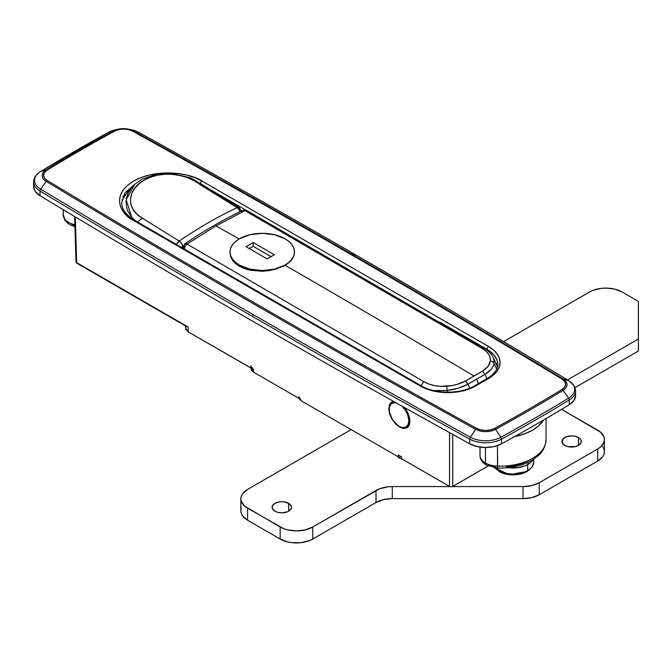 <?xml version="1.0" encoding="UTF-8"?>
<svg xmlns="http://www.w3.org/2000/svg" width="672" height="672" viewBox="0 0 672 672"><rect width="100%" height="100%" fill="white"/><g stroke="black" fill="none" stroke-linecap="round" stroke-linejoin="round"><path stroke-width="1.01" d="M390.449 403.141L393.607 401.436L391.734 402.066L389.5 404.67L388.769 408.845L389.5 404.67M389.642 413.944L388.769 408.845L389.642 413.944L391.994 419.202L389.642 413.944M399.538 427.073L391.994 419.202L395.472 423.805L399.538 427.073L403.57 428.484L406.963 427.846L399.538 427.073M393.422 401.47A14.969 8.644 -120 0 0 392.507 402.948L392.515 402.931M132.577 131.158A13806.761 7971.264 180 0 1 349.642 253.747A2.302 1.327 -60 0 1 350.624 253.562A13808.147 7972.062 0 0 0 133.535 130.956A2.302 1.302 118.9 0 0 132.577 131.158A13806.761 7971.264 180 0 1 349.642 253.747A13806.761 7971.264 180 0 1 561.985 379.075L564.665 381.469L565.614 384.266L564.69 387.064L562.027 389.466A1832.25 1057.846 180 0 1 494.617 428.383L490.459 429.92L485.604 430.458L480.757 429.912L476.608 428.366A13806.761 7971.264 180 0 1 47.2 180.449L44.52 178.055L43.579 175.258L44.503 172.452L47.166 170.05A1832.25 1057.846 180 0 1 114.576 131.132L118.734 129.595L123.581 129.066L128.428 129.612L132.577 131.158A2.302 1.302 -61.1 0 1 133.535 130.956A13808.147 7972.062 180 0 1 350.624 253.562L356.051 255.133A13815.824 7976.489 0 0 0 138.844 132.451L133.535 130.956L138.844 132.451A22.109 12.76 0 0 0 130.922 129.646L128.369 129.116A14.431 8.333 180 0 1 133.535 130.956A14.431 8.333 0 0 0 128.184 129.083A14.431 8.333 0 0 0 118.927 129.083A14.431 8.333 0 0 0 113.618 130.931A14.431 8.333 180 0 1 118.742 129.116L116.189 129.646A22.109 12.76 0 0 0 108.335 132.418L113.618 130.931L108.335 132.418A1841.314 1063.07 0 0 0 40.597 171.528L46.158 169.882A1833.636 1058.644 180 0 1 113.618 130.931A1833.636 1058.644 0 0 0 46.158 169.882L40.597 171.528A22.109 12.76 0 0 0 40.656 189.143A2.302 1.361 121.1 0 0 39.992 191.008A13816.74 7977.026 0 0 0 252.487 316.428A2.302 1.327 -60 0 1 253.142 314.546A13815.824 7976.489 180 0 1 40.656 189.143L46.2 181.373A14.431 8.333 180 0 1 46.158 169.882A14.431 8.333 0 0 0 46.2 181.373L40.656 189.143A13815.824 7976.489 0 0 0 253.142 314.546A13815.824 7976.489 0 0 0 470.35 437.22A22.109 12.76 0 0 0 500.85 437.254A1841.314 1063.07 0 0 0 568.596 398.143A22.109 12.76 0 0 0 568.537 380.537A13815.824 7976.489 0 0 0 356.051 255.133L350.624 253.562A13808.147 7972.062 180 0 1 562.985 378.899L568.537 380.537L562.985 378.899A14.431 8.333 180 0 1 563.027 390.398L568.596 398.143L563.027 390.398A1833.636 1058.644 180 0 1 495.566 429.341L500.85 437.254L495.566 429.341A14.431 8.333 180 0 1 475.658 429.316L470.35 437.22L475.658 429.316A13808.147 7972.062 180 0 1 46.2 181.373A13808.147 7972.062 0 0 0 475.658 429.316A14.431 8.333 0 0 0 495.566 429.341A2.302 1.294 -118.7 0 0 494.617 428.383A13.045 7.535 180 0 1 476.608 428.366A2.302 1.302 118.9 0 0 475.658 429.316A2.302 1.302 -61.1 0 1 476.608 428.366A13806.761 7971.264 180 0 1 47.2 180.449A2.302 1.361 121.1 0 0 46.2 181.373A2.302 1.361 -58.9 0 1 47.2 180.449A13.045 7.535 180 0 1 47.166 170.05A2.302 1.361 -121.3 0 0 46.158 169.882A2.302 1.361 58.7 0 1 47.166 170.05A1832.25 1057.846 180 0 1 114.576 131.132A2.302 1.294 -118.7 0 0 113.618 130.931A2.302 1.294 61.3 0 1 114.576 131.132A13.045 7.535 180 0 1 132.577 131.158M399.848 456.028L399.848 458.279L399.848 456.028A14.969 8.644 180 0 1 398.362 455.028L401.587 456.893A14.969 8.644 180 0 1 399.848 456.028A14.969 8.644 180 0 1 398.362 455.028L398.219 456.792L398.362 455.028L401.587 456.893L401.789 458.858L401.587 456.893A14.969 8.644 180 0 1 399.848 456.028M449.518 486.41L449.518 432.625L449.518 486.41L401.789 458.858L449.518 486.41L451.147 486.797L449.518 486.41M185.741 327.088L185.741 329.162L188.269 331.884L188.194 327.054L76.675 262.668A1.378 0.798 120 0 0 76.961 263.281A1.378 0.798 -60 0 1 76.675 262.668L76.003 261.736L76.675 262.668L75.289 216.93L76.675 262.668L188.194 327.054L188.269 331.884L253.394 369.482L253.436 372.095L300.661 399.361L300.678 400.478L398.219 456.792L300.678 400.478L298.788 398.437L298.654 397.656L300.678 400.478L300.661 399.361L299.796 398.756M404.502 407.543L408.047 413.305L409.693 418.589L409.769 423.31L408.257 426.77L406.963 427.846L409.198 425.233L409.937 421.067L409.055 415.968L406.703 410.71L404.502 407.543M497.759 364.207L495.768 363.056L497.759 364.207M205.002 186.539L245.944 210.176L205.002 186.539M497.759 364.518A36.842 21.269 180 0 0 486.965 349.331A2.302 1.327 -60 0 1 488.594 346.508L202.012 181.054L194.678 177.576L186.32 174.997L177.248 173.41L167.815 172.872L158.382 173.41L149.31 174.997L140.952 177.576L133.619 181.054L127.604 185.279L123.136 190.109L120.389 195.342L119.456 200.794L120.389 206.237L123.136 211.478L127.604 216.3L133.619 220.534L420.202 385.988L426.14 388.802L432.902 390.894L440.252 392.179L447.888 392.608L455.524 392.179L462.865 390.894L469.636 388.802L488.594 378.47L493.466 375.043L497.078 371.137L499.304 366.895L500.06 362.485L499.304 358.084L497.078 353.842L493.466 349.936L488.594 346.508A2.302 1.327 120 0 0 486.965 349.331L439.589 321.972L489.863 351.212L494.407 355.505L497.078 360.301L497.658 362.796M488.099 466.015L452.768 486.41L451.147 486.797L452.768 486.41L488.099 466.015M139.138 132.619A2.302 1.302 118.9 0 0 139.003 132.518A2.302 1.302 118.9 0 0 138.844 132.451A13815.824 7976.489 180 0 1 356.051 255.133A13815.824 7976.489 180 0 1 568.537 380.537A2.302 1.361 -58.9 0 1 568.73 380.621A2.302 1.361 121.1 0 0 568.537 380.537A22.109 12.76 180 0 1 568.596 398.143A2.302 1.361 58.7 0 1 569.26 400.016A2.302 1.361 -121.3 0 0 568.596 398.143A1841.314 1063.07 180 0 1 500.85 437.254A2.302 1.294 61.3 0 1 501.488 439.144A1842.229 1063.6 0 0 0 569.26 400.016A1842.229 1063.6 180 0 1 501.488 439.144L501.488 443.848L501.488 439.144A23.024 13.297 180 0 1 469.711 439.11L469.711 443.806L469.711 439.11A13816.74 7977.026 180 0 1 252.487 316.428A13816.74 7977.026 180 0 1 39.992 191.008L39.992 195.712L39.992 191.008A23.024 13.297 180 0 1 33.6 181.818L33.6 186.522A23.024 13.297 0 0 0 39.992 195.712A13816.74 7977.026 0 0 0 469.711 443.806A23.024 13.297 0 0 0 501.488 443.848A1842.229 1063.6 0 0 0 569.26 404.72L569.26 400.016A23.024 13.297 0 0 0 575.593 390.86A23.024 13.297 180 0 1 569.26 400.016L569.26 404.72A23.024 13.297 0 0 0 575.593 395.564L573.955 400.478L569.26 404.72A1842.229 1063.6 180 0 1 501.488 443.848L494.147 446.561L485.587 447.502L477.036 446.536L469.711 443.806A13816.74 7977.026 180 0 1 39.992 195.712L35.263 191.486L33.6 186.547M452.768 434.431L452.768 486.41L452.768 434.431M185.531 325.97L185.564 328.171L188.269 331.884L252.252 368.684M250.916 367.298L251.437 370.373L253.436 372.095L300.661 399.361L298.637 396.539M123.186 196.106L124.774 194.628M125.143 192.671L135.383 183.792L125.026 192.839L121.758 202.675C121.615 205.254 122.077 212.394 134.77 220.416A2.302 1.327 120 0 0 133.619 220.534L420.202 385.988A2.302 1.327 -60 0 1 421.361 385.879A2.302 1.327 120 0 0 420.202 385.988A39.144 22.604 0 0 0 475.566 385.988A2.302 1.327 -120 0 0 474.415 385.879A2.302 1.327 60 0 1 475.566 385.988L488.594 378.47A2.302 1.327 -120 0 0 487.444 378.361A2.302 1.327 60 0 1 488.594 378.47A39.144 22.604 0 0 0 488.594 346.508L202.012 181.054C193.385 174.485 159.398 166.706 133.619 181.054C108.78 195.93 122.245 215.552 133.619 220.534A2.302 1.327 -60 0 1 134.77 220.416L421.361 385.879C434.927 394.22 460.849 394.22 474.415 385.879L487.444 378.361C497.658 371.868 497.851 366.282 497.759 364.367M250.732 367.945L253.436 372.095L253.394 369.482L250.698 365.728M186.707 326.642L186.161 326.248M188.194 327.054L187.387 326.903L188.194 327.054M501.488 439.144A2.302 1.294 -118.7 0 0 500.85 437.254A22.109 12.76 180 0 1 470.35 437.22A2.302 1.302 118.9 0 0 469.711 439.11A23.024 13.297 0 0 0 501.488 439.144M253.142 314.546A2.302 1.327 120 0 0 252.487 316.428A13816.74 7977.026 0 0 0 469.711 439.11A2.302 1.302 -61.1 0 1 470.35 437.22A13815.824 7976.489 180 0 1 253.142 314.546M108.041 132.577A2.302 1.294 -118.7 0 1 108.175 132.485A2.302 1.294 61.3 0 1 108.335 132.418A2.302 1.294 -118.7 0 0 108.175 132.485L40.404 171.612C35.86 174.552 33.592 177.954 33.6 181.818A23.024 13.297 0 0 0 39.992 191.008A2.302 1.361 -58.9 0 1 40.656 189.143A22.109 12.76 180 0 1 40.597 171.528A2.302 1.361 -121.3 0 0 40.396 171.62A2.302 1.361 58.7 0 1 40.597 171.528A1841.314 1063.07 180 0 1 108.335 132.418A22.109 12.76 180 0 1 116.466 129.587M130.645 129.587A22.109 12.76 180 0 1 138.844 132.451A2.302 1.302 -61.1 0 1 139.003 132.518M494.617 428.383A2.302 1.294 61.3 0 1 495.566 429.341A1833.636 1058.644 0 0 0 563.027 390.398A2.302 1.361 -121.3 0 0 562.027 389.466A1832.25 1057.846 180 0 1 494.617 428.383M562.027 389.466A2.302 1.361 58.7 0 1 563.027 390.398A14.431 8.333 0 0 0 562.985 378.899A2.302 1.361 121.1 0 0 561.985 379.075A13.045 7.535 180 0 1 562.027 389.466M350.624 253.562A2.302 1.327 120 0 0 349.642 253.747A13806.761 7971.264 180 0 1 561.985 379.075A2.302 1.361 -58.9 0 1 562.985 378.899A13808.147 7972.062 0 0 0 350.624 253.562M200.424 183.414A2.302 1.327 -60 0 1 202.012 181.054A2.302 1.327 120 0 0 200.424 183.414M408.173 426.812L406.325 426.88A14.969 8.644 -120 0 0 408.223 426.804M230.639 256.586L230.017 252.806L230.639 256.586L232.478 260.207L230.639 256.586M277.108 268.775L268.556 270.715L262.248 271.261L249.917 270.194L239.459 266.33L232.478 260.207L235.444 263.491L239.459 266.33L244.339 268.59L249.917 270.194L262.248 271.261L274.588 269.506L285.054 265.322L289.061 262.542L292.043 259.426L293.874 256.099L294.496 252.647L293.874 256.099L290.312 261.4M242.567 210.512L244.936 210.672L482.051 348.382L485.94 351.204L488.712 354.362L490.199 357.689L490.375 361.108L487.864 366.526L482.336 371.263L465.461 381.007L456.809 384.46L451.92 385.602L440.614 386.35L434.574 385.627L429.022 384.107L424.15 381.814L187.034 244.096L215.981 225.893A13816.74 7977.136 60 0 1 239.064 239.005A13816.74 7977.136 -120 0 0 215.981 225.893L244.936 210.672L482.051 348.382A4.603 2.621 -59.3 0 1 484.067 348.314C488.611 351.002 491.778 354.253 493.55 358.084L494.189 363.359L496.726 369.054L494.189 363.359L493.181 366.299L491.257 369.155L484.999 374.371L476.515 379.142L478.472 383.536L476.515 379.142L468.04 384.166L469.804 388.139L468.04 384.166L458.354 388.156L447.199 390.491L447.955 392.188L447.199 390.491L433.129 390.541M182.75 248.119L182.75 247.691A4.603 2.663 0 0 0 182.826 248.161A4.603 2.663 180 0 1 182.75 247.691A4.603 2.663 180 0 1 184.103 245.809A4.603 2.411 55.8 0 1 184.766 243.886C204.053 230.765 223.364 219.618 242.701 210.437L246.943 210.596L484.067 348.314A4.603 2.621 120.7 0 0 482.051 348.382C488.149 352.111 490.93 356.353 490.375 361.108C489.72 364.946 487.04 368.332 482.336 371.263L473.894 376.009A13816.74 7977.136 -120 0 0 285.054 265.322A13816.74 7977.136 60 0 1 473.894 376.009L465.461 381.007L468.04 384.166L484.999 374.371L486.914 378.664L484.999 374.371C490.291 371.087 493.349 367.416 494.189 363.359L493.534 358.05M184.103 245.809L184.103 248.9L184.103 245.809M184.103 249.572L184.934 246.532L187.034 244.096L184.766 243.886A4.603 2.411 55.8 0 1 187.034 244.096L215.981 225.893L244.936 210.672L247.052 210.664M246.952 210.596A4.603 2.68 119.5 0 0 244.936 210.672A4.603 2.881 -115.4 0 0 242.693 210.445M490.375 361.108A4.603 3.856 7.7 0 1 494.189 363.359A4.603 3.856 -172.3 0 0 490.375 361.108M433.801 390.617L447.199 390.491L446.813 386.257C438.052 386.896 430.492 385.417 424.15 381.814A4.603 2.621 120.7 0 0 421.344 385.871A4.603 2.621 -59.3 0 1 424.15 381.814L187.034 244.096A4.603 2.68 119.5 0 0 184.136 248.926M482.336 371.263L484.999 374.371L482.336 371.263M465.461 381.007C460.102 383.88 453.886 385.627 446.813 386.257L447.199 390.491C455.095 389.5 462.042 387.391 468.04 384.166L465.461 381.007M287.356 263.861L282.845 266.498M294.487 252.302L294.496 251.933A32.239 18.614 180 0 1 274.596 269.128A32.239 18.614 180 0 1 239.459 265.096L239.459 266.33L239.459 265.096A32.239 18.614 180 0 1 230.017 251.933A32.239 18.614 180 0 1 249.925 234.738A32.239 18.614 180 0 1 285.054 238.77A32.239 18.614 180 0 1 294.496 251.933L293.874 248.304L292.043 244.81L289.061 241.592L285.054 238.77L274.596 234.738L262.256 233.318L249.925 234.738L239.459 238.77L235.452 241.592L232.47 244.81L230.639 248.304L230.017 251.933L230.639 255.562L232.47 259.056L235.452 262.273L239.459 265.096L249.925 269.128L262.256 270.547L274.596 269.128L285.054 265.096L289.061 262.273L292.043 259.056L293.874 255.562L294.496 251.933M179.248 241.08A4.603 2.411 -124.2 0 0 179.189 241.046L176.618 244.583A4.603 2.705 -60.9 0 1 179.189 241.046L142.321 218.148L136.903 214.108L132.93 209.278L130.788 203.885L130.544 198.341L132.023 192.99L134.954 188.093L139.121 183.758L144.295 180.13L150.36 177.265L157.114 175.283L164.472 174.266L172.225 174.317L180.054 175.476L187.622 177.727L194.418 180.911L237.082 207.623C217.787 216.779 198.492 227.926 179.189 241.046A4.603 2.411 55.8 0 1 179.248 241.08A4.603 2.411 55.8 0 1 182.792 246.54L182.792 246.54A4.603 2.663 180 0 1 181.096 247.162A4.603 2.663 0 0 0 182.792 246.54L181.642 243.457L179.248 241.08A4.603 2.663 120 0 0 176.652 244.6A4.603 2.663 -60 0 1 179.248 241.08M201.676 184.271L200.222 184.724L237.082 207.623A4.603 2.881 64.6 0 1 237.149 207.656A4.603 2.663 -60 0 1 239.156 207.581A4.603 2.663 120 0 0 237.149 207.656L238.904 209.362L239.98 211.806M124.816 195.72L122.884 196.837L124.816 195.72M182.792 247.044L182.792 246.54L182.792 247.044M141.683 218.56L137.348 222.247L142.321 218.148L179.189 241.046C198.492 227.926 217.787 216.779 237.082 207.623A4.603 2.705 -60.9 0 1 239.098 207.547L201.659 184.254M135.618 183.59L131.132 188.278L127.932 193.603L126.218 199.45L125.992 202.516L126.932 208.69L128.117 211.714L131.872 217.367L135.374 220.769M201.205 184.279L200.71 184.481M241.458 211.571L239.156 207.581A4.603 2.663 -60 0 1 240.114 209.689A4.603 2.663 180 0 1 241.382 211.067M134.904 184.212L126.176 199.752L131.687 217.14M142.405 218.106C124.345 208.446 128.612 188.026 144.295 180.13C158.516 170.738 186.22 172.805 200.147 184.766M239.215 207.623L237.082 207.623A4.603 2.881 -115.4 0 1 237.149 207.656A4.603 2.881 -115.4 0 1 239.963 211.756M408.232 424.267L409.752 423.385L408.232 424.267L408.794 420.244L407.879 415.447L405.619 410.592L402.125 406.216A13.818 7.98 60 0 1 408.232 424.267A13.818 7.98 60 0 1 405.947 427.098A13.818 7.98 60 0 1 393.8 421.638A13.818 7.98 60 0 1 389.844 406.006A13.818 7.98 60 0 1 392.129 403.166A13.818 7.98 60 0 1 395.682 402.604L391.818 403.368L390.667 404.477L389.374 407.87L389.55 412.373L392.456 419.672L397.58 425.452L401.386 427.442L403.192 427.745L406.258 426.905L408.232 424.267M409.206 425.225A13.818 7.98 -120 0 0 409.206 425.216L405.947 427.098M409.517 425.023L408.097 425.678M274.957 511.216A9.668 5.586 180 0 1 272.126 507.268A9.668 5.586 180 0 1 278.099 502.11A9.668 5.586 180 0 1 288.641 503.32L288.641 511.216L291.287 508.36L291.287 506.176L288.641 503.32L283.685 501.791L279.913 501.791L274.957 503.32L272.311 506.176L272.311 508.36L274.957 511.216L278.099 512.425L281.795 512.854L287.171 511.913L288.641 511.216L288.641 503.32A9.668 5.586 180 0 1 291.472 507.268A9.668 5.586 180 0 1 285.499 512.425A9.668 5.586 180 0 1 274.957 511.216M564.799 445.41A9.668 5.586 180 0 1 561.968 441.462A9.668 5.586 180 0 1 567.941 436.296A9.668 5.586 180 0 1 578.474 437.514L578.474 445.41L581.129 442.546L581.129 440.37L579.684 438.354L575.341 436.296L571.637 435.876L566.269 436.817L562.708 439.32L562.153 442.546L564.799 445.41L567.941 446.62L575.341 446.62L578.474 445.41L578.474 437.514A9.668 5.586 180 0 1 581.314 441.462A9.668 5.586 180 0 1 575.341 446.62A9.668 5.586 180 0 1 564.799 445.41M399.529 458.102A15.431 8.904 180 0 1 396.808 455.977L399.529 458.102L403.2 459.665A15.431 8.904 180 0 1 399.529 458.102M240.862 498.809L240.862 510.838A23.024 13.297 0 0 0 247.607 520.237L280.174 539.045L280.174 527.008A23.024 13.297 180 0 0 312.74 527.008L312.74 539.045L309.246 540.691L300.947 542.682L291.959 542.682L287.641 541.926L280.174 539.045A23.024 13.297 0 0 0 312.74 539.045L376.009 502.513A23.024 13.297 -0 0 1 392.288 498.616L523.018 498.616L392.288 498.616L392.288 486.587L392.288 498.616L383.477 499.632L376.009 502.513L376.009 490.476A23.024 13.297 180 0 1 392.288 486.587L449.887 486.587L392.288 486.587L387.803 486.839L379.495 488.821L312.74 527.008L312.74 539.045L376.009 502.513L376.009 490.476L312.74 527.008L305.264 529.889L296.453 530.905L287.641 529.889L283.66 528.662L247.607 508.208L247.607 520.237L280.174 539.045L280.174 527.008L244.742 506.192L241.298 501.396L240.862 498.809L241.298 496.213L242.609 493.718L247.607 489.401L351.154 429.618L247.607 489.401A23.024 13.297 180 0 0 240.862 498.809A23.024 13.297 180 0 0 247.607 508.208L247.607 520.237L242.609 515.928L241.298 513.433L240.862 510.838L241.298 508.242M523.018 486.587L452.399 486.587L523.018 486.587L523.018 498.616L523.018 486.587L531.829 485.57L539.305 482.689L539.305 494.726L597.694 461.017L597.694 448.98L539.305 482.689A23.024 13.297 180 0 1 523.018 486.587M561.607 409.349L600.558 432.188L603.994 436.985L604.439 439.58L603.994 442.176L600.558 446.964L597.694 448.98L539.305 482.689L539.305 494.726L531.829 497.608L523.018 498.616A23.024 13.297 0 0 0 539.305 494.726L597.694 461.017A23.024 13.297 -0 0 0 604.439 451.609L603.994 454.205L602.683 456.7L597.694 461.017L597.694 448.98A23.024 13.297 180 0 0 604.439 439.58A23.024 13.297 180 0 0 597.694 430.181L561.607 409.349M638.4 338.99L567.538 379.898L638.4 338.99L638.4 351.019L638.4 301.384L638.4 338.99M575.005 387.618L638.4 351.019L575.005 387.618M622.121 291.984L638.4 301.384L622.121 291.984L614.645 289.103L605.833 288.086L601.339 288.347L593.04 290.329L589.554 291.984A23.024 13.297 180 0 1 622.121 291.984M503.614 341.603L589.554 291.984L503.614 341.603M602.683 446.527L603.994 449.022L604.439 451.609L604.439 439.58M495.197 467.023L488.687 464.906A4.603 2.663 -60 0 1 486.385 465.133A4.603 2.663 -60 0 1 485.428 463.025A18.421 10.634 180 0 1 480.06 456.103A4.603 3.755 174.5 0 0 480.077 456.422A4.603 3.755 -5.5 0 1 480.06 456.103A18.421 10.634 0 0 0 485.428 463.025L485.428 447.502L485.428 463.025A18.421 10.634 0 0 0 497.431 466.124A46.057 26.586 0 0 0 546.05 439.58C544.74 451.937 539.02 455.389 532.048 460.228C522.312 465.78 510.804 468.392 497.54 468.073L497.431 445.62L497.683 467.233M480.06 447.107L480.06 456.103L480.06 447.107M543.522 420.059A46.057 26.586 180 0 1 514.592 436.59L525.042 433.684L532.56 430.181L538.642 425.838L543.522 420.059M545.975 438.102A46.057 26.586 180 0 1 546.05 439.748A46.057 26.586 180 0 1 497.431 466.124A18.421 10.634 180 0 1 485.428 463.025A4.603 2.663 120 0 0 486.385 465.133C482.53 462.79 480.43 459.883 480.077 456.397L479.993 454.616A46.057 26.586 0 0 0 480.06 456.103A46.057 26.586 180 0 1 479.993 454.608L479.993 447.09M506.377 466.981L514.786 465.696L522.539 463.42L529.301 460.261M63.143 209.647L63.143 213.956A46.057 26.586 0 0 0 63.21 215.435A18.421 10.634 0 0 0 74.878 224.742A18.421 10.634 180 0 1 63.21 215.435L63.21 209.689L63.21 215.435A4.603 3.755 174.5 0 0 63.227 215.754A4.603 3.755 -5.5 0 1 63.21 215.435A46.057 26.586 180 0 1 63.143 213.78M71.837 224.246L74.903 225.582M494.928 467.872A20.723 11.962 -0 0 0 527.671 470.492A2.075 1.193 60 0 1 527.251 471.442A2.075 1.193 60 0 1 526.991 471.534A19.765 11.407 180 0 1 499.044 471.534A19.765 11.407 -0 0 0 526.991 471.534A2.075 1.193 -120 0 0 527.251 471.442A2.075 1.193 -120 0 0 527.671 470.492A20.723 11.962 180 0 1 496.406 469.19M533.56 460.429A20.723 11.962 180 0 1 527.671 470.492L527.671 464.579L527.671 470.492A20.723 11.962 -0 0 0 533.744 462.034L533.744 459.169M527.999 464.394A21.185 12.23 -0 0 0 533.156 459.547L530.636 462.546L527.999 464.394L527.999 462.361L527.999 464.394A21.185 12.23 -0 0 1 508.25 467.662L517.826 467.662L524.975 465.847L527.999 464.394M253.142 242.533L274.31 254.755L267.145 258.888L245.977 246.666L253.142 242.533L274.31 254.755L267.145 258.888L245.977 246.666L253.142 242.533L253.142 246.296L253.142 242.533M271.051 256.637L253.142 246.296L249.228 248.548L253.142 246.296L271.051 256.637M575.593 395.564L575.551 389.995L573.913 385.434L568.722 380.621C428.635 296.1 285.39 213.402 138.995 132.518L130.922 129.646M186.606 326.592L76.961 263.281L76.003 261.761L74.634 216.535M108.184 132.485L116.189 129.646M128.369 129.116L118.742 129.116M493.55 358.084L497.465 366.878M182.75 247.691L184.766 243.886M121.934 200.382L127.487 192.1L135.047 184.094L142.002 179.172L157.693 173.813L170.99 173.191L190.688 177.92L201.524 184.22M392.129 403.166L394.38 401.873M546.05 418.58L546.05 439.58M486.385 465.133L497.54 468.073M63.143 213.956L64.949 220.366L67.15 222.793L70.325 224.902L74.936 226.615M494.432 467.804L509.401 474.684L527.243 471.442L532.224 466.948L533.744 462.034"/></g></svg>

